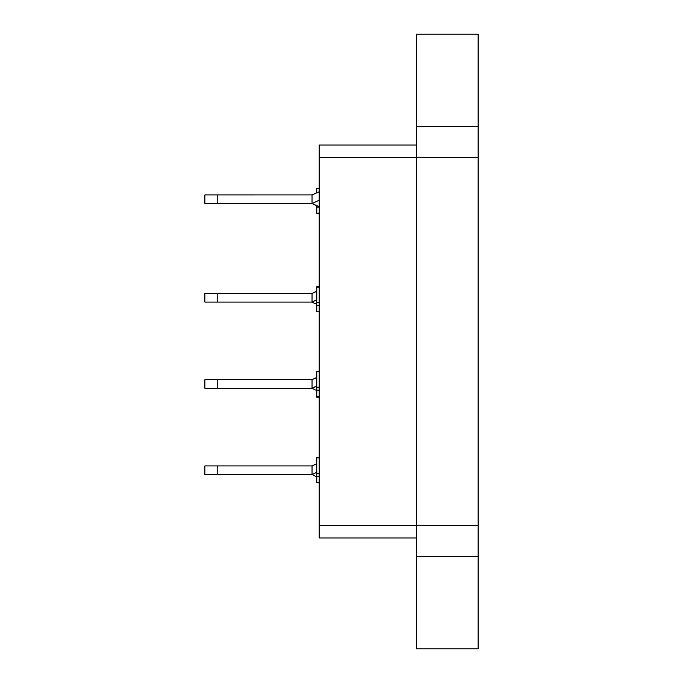 <?xml version="1.0" encoding="UTF-8"?>
<svg xmlns="http://www.w3.org/2000/svg" width="683" height="683" viewBox="0 0 683 683"><rect width="100%" height="100%" fill="white"/><g stroke="black" fill="none" stroke-linecap="round" stroke-linejoin="round"><path stroke-width="1.02" d="M319.217 157.338L319.217 145.018L319.217 157.338L416.536 157.338L416.536 34.15L478.126 34.15L416.536 34.15L416.536 157.338L478.126 157.338L478.126 34.15L478.126 126.543L416.536 126.543L478.126 126.543L478.126 525.662L478.126 157.338L416.536 157.338L416.536 525.662L416.536 157.338L319.217 157.338L319.217 537.982L319.217 157.338M416.536 648.85L416.536 525.662L416.536 556.457L478.126 556.457L478.126 525.662L319.217 525.662L478.126 525.662L478.126 648.85L478.126 556.457L416.536 556.457L416.536 648.85L478.126 648.85L416.536 648.85M416.536 145.018L319.217 145.018L416.536 145.018M319.217 537.982L416.536 537.982L319.217 537.982M319.217 482.548L316.75 482.548L319.217 482.548M319.217 476.392L316.75 476.392L316.75 482.548L316.75 476.392L319.217 476.392M319.217 473.481L316.75 473.481L316.75 476.392L316.75 473.481L319.217 473.481M319.217 457.909L316.75 457.909L316.75 473.481L316.75 457.909L319.217 457.909M319.217 457.593L316.75 457.593L319.217 457.593M319.217 396.319L316.75 396.319L319.217 396.319M319.217 390.155L316.75 390.155L316.75 396.319L316.75 390.155L319.217 390.155M319.217 387.244L316.75 387.244L316.75 390.155L316.75 387.244L319.217 387.244M319.217 371.68L316.75 371.68L316.75 387.244L316.75 371.68L319.217 371.68M316.75 396.319L316.75 397.216L319.217 397.216L316.75 397.13M316.75 396.849L316.75 396.345M319.217 311.764L316.75 311.764L319.217 311.764M319.217 305.608L316.75 305.608L316.75 311.764L316.75 305.608L319.217 305.608M319.217 302.697L316.75 302.697L316.75 305.608L316.75 302.697L319.217 302.697M319.217 287.133L316.75 287.133L316.75 302.697L316.75 287.133L319.217 287.133M319.217 286.817L316.75 286.817L319.217 286.817M319.217 213.216L316.75 213.216L319.217 213.216M319.217 207.06L316.75 207.06L316.75 213.216L316.75 207.06L319.217 207.06M316.75 205.694L316.75 207.06L316.75 205.694M319.217 188.576L316.75 188.576L316.75 192.751L316.75 188.576L319.217 188.576M316.75 188.286L319.217 188.26L316.75 188.576M316.75 463.766L312.046 465.917L204.874 465.917L312.046 465.917L312.046 474.54L217.194 474.54L217.194 465.917L217.194 474.54L204.874 474.54L204.874 465.917L204.874 474.54L312.046 474.54L312.08 465.908M316.664 476.666L315.418 476.196L316.664 476.666M316.75 377.528L312.046 379.688L204.874 379.688L312.046 379.688L312.046 388.311L217.194 388.311L217.194 379.688L217.194 388.311L204.874 388.311L204.874 379.688L204.874 388.311L312.046 388.311L312.08 379.671M316.664 390.437L315.418 389.967L316.664 390.437M316.75 291.299L312.046 293.459L204.874 293.459L312.046 293.459L312.046 302.082L217.194 302.082L217.194 293.459L217.194 302.082L204.874 302.082L204.874 293.459L204.874 302.082L312.046 302.082L312.08 293.442M316.664 304.2L315.418 303.739L316.664 304.2M316.656 463.8L315.409 464.261M316.656 377.571L315.409 378.032M316.656 291.334L315.409 291.803M315.187 464.355L313.121 465.43M312.046 474.531L316.758 472.295M313.839 475.479L313.412 475.214M312.643 474.753L314.581 475.855M314.752 473.123L313.164 474.019M315.187 378.117L313.121 379.193M312.046 388.303L316.758 386.066M313.839 389.25L313.412 388.986M312.643 388.525L314.581 389.626M314.752 386.894L313.164 387.79M315.187 291.889L313.121 292.964M312.046 302.074L316.758 299.837M313.839 303.021L313.412 302.757M312.643 302.296L314.581 303.397M314.752 300.665L313.164 301.562M316.656 205.651L315.409 205.182L316.656 205.651M319.439 191.675L312.046 194.903L312.046 203.543L217.194 203.534L312.046 203.534L312.046 194.903L217.194 194.911L217.194 203.534L204.874 203.534L217.194 203.534L217.194 194.911L312.08 194.894M204.874 194.911L204.874 203.534L204.874 194.911L217.194 194.911L204.874 194.911M317.988 206.164L313.121 204.021M312.046 203.543L319.439 200.085M312.857 203.192L316.929 201.212M319.439 206.761L318.005 206.172M313.83 204.465L312.208 203.568M316.664 192.785L315.418 193.255M314.581 193.588L317.014 192.649"/></g></svg>
